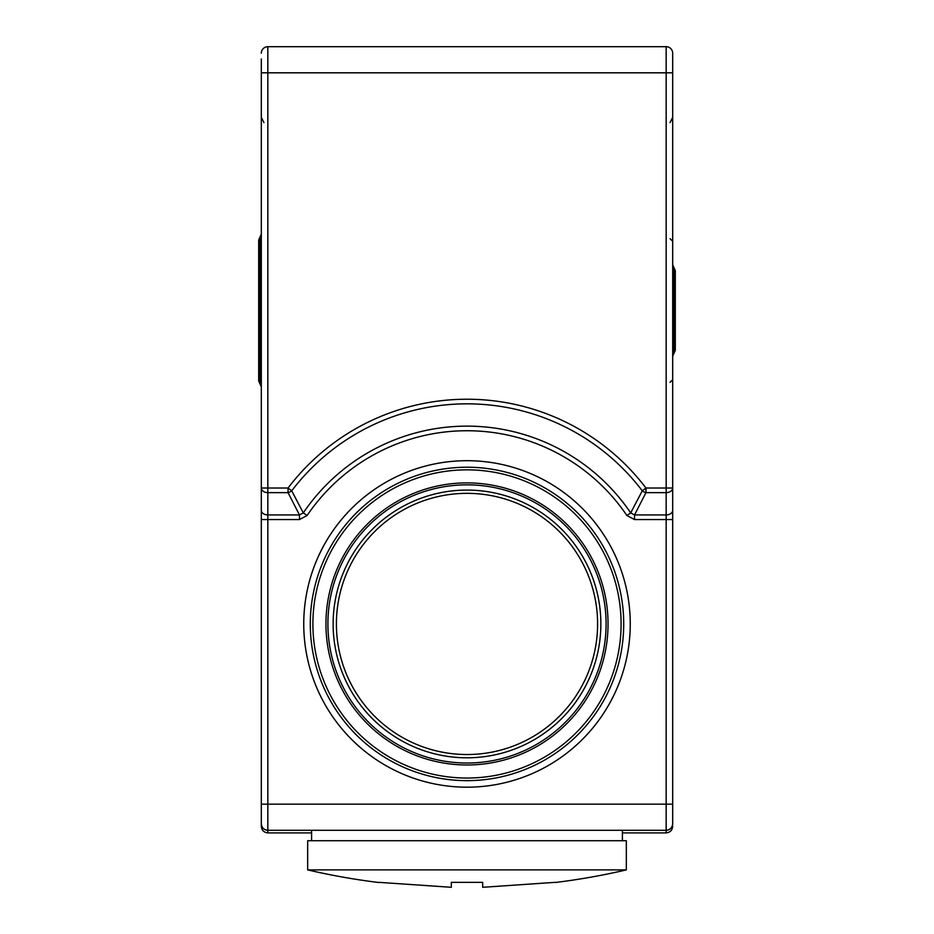 <?xml version="1.0" encoding="UTF-8"?>
<svg xmlns="http://www.w3.org/2000/svg" width="934" height="934" viewBox="0 0 934 934"><rect width="100%" height="100%" fill="white"/><g stroke="black" fill="none" stroke-linecap="round" stroke-linejoin="round"><path stroke-width="1.4" d="M622.406 840.728L622.406 830.279M311.594 840.728L311.594 830.279M310.286 623.935A156.714 156.714 0 0 0 467 780.649A156.714 156.714 0 0 0 623.714 623.935A156.714 156.714 0 0 0 467 467.222A156.714 156.714 0 0 0 310.286 623.935M630.252 623.935A163.252 163.252 0 0 1 467 787.187A163.252 163.252 0 0 1 303.748 623.935A163.252 163.252 0 0 1 467 460.696A163.252 163.252 0 0 1 630.252 623.935M597.597 623.935A130.597 130.597 0 0 0 467 493.339A130.597 130.597 0 0 0 336.403 623.935A130.597 130.597 0 0 0 467 754.532A130.597 130.597 0 0 0 597.597 623.935M467 757.801A133.866 133.866 0 0 0 600.866 623.935A133.866 133.866 0 0 0 467 490.081A133.866 133.866 0 0 0 333.134 623.935A133.866 133.866 0 0 0 467 757.801M467 763.02A139.084 139.084 0 0 0 606.084 623.935A139.084 139.084 0 0 0 467 484.851A139.084 139.084 0 0 0 327.916 623.935A139.084 139.084 0 0 0 467 763.02M467 469.837A154.098 154.098 0 0 0 312.902 623.935A154.098 154.098 0 0 0 467 778.045A154.098 154.098 0 0 0 621.098 623.935A154.098 154.098 0 0 0 467 469.837M467 482.89A141.046 141.046 0 0 0 325.954 623.935A141.046 141.046 0 0 0 467 764.981A141.046 141.046 0 0 0 608.046 623.935A141.046 141.046 0 0 0 467 482.89M675.305 350.332L673.998 351.639L673.998 269.366L675.305 270.673L675.305 350.332L672.69 356.181M261.31 238.672L260.002 238.672L260.002 382.333L258.695 381.025L258.695 239.98L261.31 234.142M307.671 869.893L626.329 869.893L626.329 840.728L307.671 840.728L307.671 869.893A672.573 672.573 0 0 0 378.842 882.513L378.935 882.35M555.065 882.35L555.158 882.513A672.573 672.573 0 0 0 626.329 869.893M555.158 882.338L482.668 887.3L482.668 882.338L451.332 882.338L451.332 887.3L378.842 882.338M622.406 832.894L666.164 832.894L666.164 830.279L267.836 830.279L267.836 832.894L311.594 832.894M261.31 826.368C261.73 830.303 263.902 832.474 267.836 832.894C263.902 832.474 261.73 830.303 261.31 826.368L261.31 823.753C261.73 827.687 263.902 829.871 267.836 830.279L267.836 804.162L261.31 804.162L261.31 823.753L261.31 488.027L261.31 519.549L267.836 519.549L267.836 804.162L666.164 804.162L666.164 519.549L634.536 519.549L634.536 514.938L630.707 512.906L642.277 490.817A220.097 220.097 0 0 0 291.723 490.817L303.293 512.906L299.464 514.938L288.046 492.638L267.836 492.638A6.526 4.612 180 0 1 261.31 488.027L261.31 58.97M261.31 510.314L261.31 488.027L261.31 510.314A6.526 4.612 180 0 0 267.836 514.938L299.464 514.938L299.464 519.549L307.111 515.498L303.293 512.906A197.81 197.81 0 0 1 630.707 512.906L626.889 515.498L634.536 519.549M261.31 72.817L267.836 72.817L267.836 488.027L288.046 488.027L288.046 492.638A6.526 4.355 153.6 0 0 291.723 490.817L288.046 488.027A224.72 224.72 0 0 1 645.954 488.027L666.164 488.027L666.164 72.817L267.836 72.817L267.836 46.7A6.526 6.526 0 0 0 261.31 53.226A6.526 6.526 0 0 1 267.836 46.7L666.164 46.7A6.526 6.526 0 0 1 672.69 53.226L672.69 510.314A6.526 4.612 180 0 1 666.164 514.938L666.164 492.638L645.954 492.638L634.536 514.938L666.164 514.938L666.164 519.549L672.69 519.549L672.69 510.314M672.69 488.027L666.164 488.027L666.164 492.638A6.526 4.612 180 0 0 672.69 488.027L672.69 823.753C672.27 827.687 670.098 829.871 666.164 830.279A6.526 6.526 0 0 0 672.69 823.753A6.526 6.526 0 0 1 666.164 830.279L666.164 804.162L672.69 804.162M666.164 832.894C670.098 832.474 672.27 830.303 672.69 826.368C672.27 830.303 670.098 832.474 666.164 832.894M261.31 823.753A6.526 6.526 0 0 0 267.836 830.279A6.526 6.526 0 0 1 261.31 823.753M645.954 488.027L642.277 490.817A6.526 4.355 -153.6 0 0 645.954 492.638L645.954 488.027M299.464 519.549L267.836 519.549L267.836 488.027L261.31 488.027M626.889 515.498A193.186 193.186 0 0 0 307.111 515.498M672.69 72.817L666.164 72.817L666.164 46.7A6.526 6.526 0 0 1 672.69 53.226M675.305 270.673L672.69 264.836M673.998 269.366L672.69 268.058M261.31 386.863L258.695 381.025M260.002 382.333L261.31 382.333M670.075 382.333L672.69 379.718M670.075 238.672L672.69 241.287M260.002 238.672L258.695 239.98M673.998 351.639L672.69 352.947M263.925 122.611L261.31 117.38M670.075 122.611L672.69 117.38"/></g></svg>
